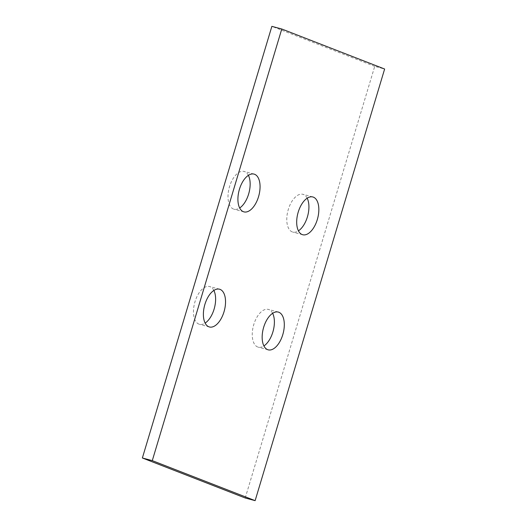 <?xml version="1.0" encoding="UTF-8"?>
<svg xmlns="http://www.w3.org/2000/svg" width="527" height="527" viewBox="0 0 527 527"><rect width="100%" height="100%" fill="white"/><g stroke="black" fill="none" stroke-linecap="round" stroke-linejoin="round"><path stroke-width="0.4" stroke-dasharray="2.63 1.98" d="M245.22 497.995L374.717 66.362L384.631 69.017M374.717 66.362L271.866 26.35M307.175 198.198A19.552 10.204 105 0 0 303.46 194.489A19.552 10.204 105 0 0 302.906 194.311A19.552 10.204 105 0 0 288.144 210.016A19.552 10.204 105 0 0 292.235 231.9A19.552 10.204 105 0 0 292.795 232.084A19.552 10.204 105 0 0 298.434 230.846M248.401 175.333A19.552 10.204 105 0 0 244.686 171.631A19.552 10.204 105 0 0 244.133 171.446A19.552 10.204 105 0 0 229.37 187.151A19.552 10.204 105 0 0 233.468 209.035A19.552 10.204 105 0 0 234.021 209.219A19.552 10.204 105 0 0 239.666 207.981M272.643 313.301A19.552 10.204 105 0 0 268.928 309.593A19.552 10.204 105 0 0 268.375 309.415A19.552 10.204 105 0 0 253.612 325.119A19.552 10.204 105 0 0 257.703 347.003A19.552 10.204 105 0 0 258.263 347.188A19.552 10.204 105 0 0 263.902 345.949M213.87 290.436A19.552 10.204 105 0 0 210.154 286.728A19.552 10.204 105 0 0 209.601 286.55A19.552 10.204 105 0 0 194.838 302.254A19.552 10.204 105 0 0 198.929 324.138A19.552 10.204 105 0 0 199.489 324.322A19.552 10.204 105 0 0 205.135 323.084M219.515 289.204L209.601 286.55M209.403 326.971L199.489 324.322M278.289 312.063L268.375 309.415M268.177 349.836L258.263 347.188M254.047 174.101L244.133 171.446M243.935 211.874L234.021 209.219M312.821 196.966L302.906 194.311M302.709 234.739L292.795 232.084"/><path stroke-width="0.79" d="M271.866 26.35L281.78 29.005L152.283 460.638L142.369 457.983L271.866 26.35M152.283 460.638L255.134 500.65L384.631 69.017L281.78 29.005M313.374 197.144A19.552 10.204 -75 0 1 317.471 219.028A19.552 10.204 -75 0 1 302.709 234.739A19.552 10.204 -75 0 1 297.907 213.211A19.552 10.204 -75 0 1 312.821 196.966A19.552 10.204 -75 0 1 313.374 197.144M254.6 174.279A19.552 10.204 -75 0 1 258.698 196.163A19.552 10.204 -75 0 1 243.935 211.874A19.552 10.204 -75 0 1 239.133 190.346A19.552 10.204 -75 0 1 254.047 174.101A19.552 10.204 -75 0 1 254.6 174.279M278.842 312.248A19.552 10.204 -75 0 1 282.94 334.131A19.552 10.204 -75 0 1 268.177 349.836A19.552 10.204 -75 0 1 263.375 328.314A19.552 10.204 -75 0 1 278.289 312.063A19.552 10.204 -75 0 1 278.842 312.248M220.069 289.382A19.552 10.204 -75 0 1 224.166 311.266A19.552 10.204 -75 0 1 209.403 326.971A19.552 10.204 -75 0 1 204.601 305.449A19.552 10.204 -75 0 1 219.515 289.204A19.552 10.204 -75 0 1 220.069 289.382M255.134 500.65L245.22 497.995L142.369 457.983M298.434 230.846A19.552 10.204 105 0 0 307.175 198.198M239.666 207.981A19.552 10.204 105 0 0 248.401 175.333M263.902 345.949A19.552 10.204 105 0 0 272.643 313.301M205.135 323.084A19.552 10.204 105 0 0 213.87 290.436"/></g></svg>
